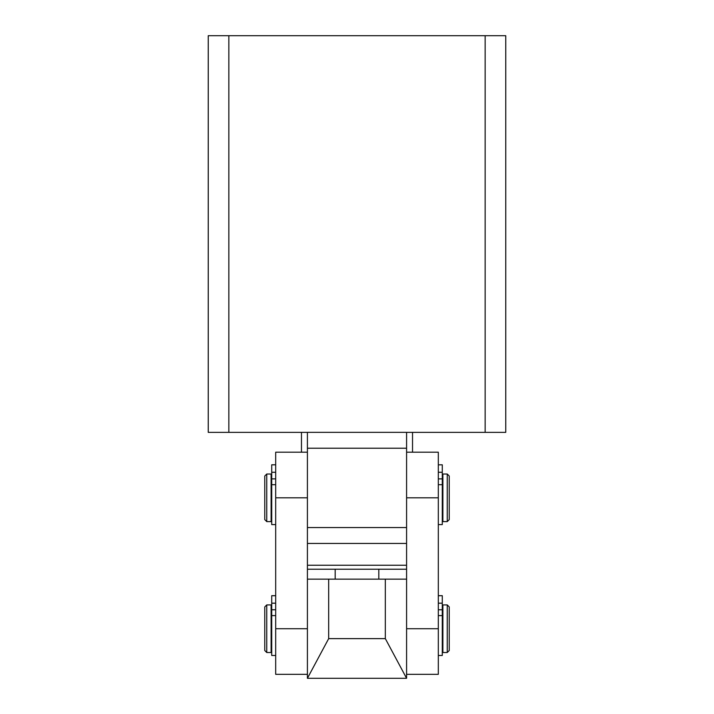 <?xml version="1.0" encoding="UTF-8"?>
<svg xmlns="http://www.w3.org/2000/svg" width="714" height="714" viewBox="0 0 714 714"><rect width="100%" height="100%" fill="white"/><g stroke="black" fill="none" stroke-linecap="round" stroke-linejoin="round"><path stroke-width="1.07" d="M485.145 432.363L485.145 35.7L505.753 35.7L505.753 432.363L406.587 432.363L412.531 432.363L412.531 452.203M301.469 452.203L301.469 432.363L307.413 432.363L208.247 432.363L208.247 35.7L228.855 35.7L228.855 432.363M485.145 35.7L228.855 35.7M307.413 432.345L406.587 432.345M505.753 92.829L505.753 94.864M505.753 271.329L505.753 273.364M208.247 94.855L208.247 92.829M208.247 273.355L208.247 271.329M406.587 432.363L406.587 527.566L307.413 527.566L307.413 432.363M307.413 448.231L406.587 448.231M406.587 543.434L307.413 543.434M406.587 569.219L307.413 569.219M335.187 579.134L335.187 569.219M406.587 565.247L307.413 565.247M378.813 579.134L378.813 569.219M328.672 638.628L385.328 638.628L406.587 678.3L406.587 579.134L307.413 579.134L307.413 678.3L328.672 638.628L328.672 579.134M385.328 638.628L385.328 579.134M406.587 678.3L307.413 678.3M307.413 452.203L275.684 452.203L275.684 497.819L307.413 497.819L307.413 579.134M275.684 497.819L275.684 674.337L307.413 674.337M406.587 452.203L438.316 452.203L438.316 674.337L406.587 674.337M438.316 497.819L406.587 497.819L406.587 579.134M271.124 628.713L271.124 652.516L266.759 652.516L266.759 604.919L271.124 604.919L271.124 628.713M447.241 652.516L447.241 604.919L442.876 604.919L442.876 652.516L447.241 652.516L449.222 650.534L449.222 606.9L447.241 604.919M266.759 604.919L264.778 606.9L264.778 650.534L266.759 652.516M271.124 497.819L271.124 521.613L266.759 521.613L266.759 474.016L271.124 474.016L271.124 497.819M447.241 521.613L447.241 474.016L442.876 474.016L442.876 521.613L447.241 521.613L449.222 519.631L449.222 475.997L447.241 474.016M266.759 474.016L264.778 475.997L264.778 519.631L266.759 521.613M438.316 655.488L442.287 655.488L442.287 615.602L438.316 615.602M438.316 609.774L442.287 609.774L442.287 615.602M442.287 609.774L442.287 603.178L438.316 603.178M442.287 603.178L442.287 595.69L438.316 595.726M275.684 595.726L271.713 595.726L271.713 655.488L275.684 655.488M275.684 603.178L271.713 603.178M438.316 524.594L442.287 524.594L442.287 484.699L438.316 484.699M438.316 478.871L442.287 478.871L442.287 484.699M442.287 478.871L442.287 472.275L438.316 472.275M442.287 472.275L442.287 464.796L438.316 464.832L442.287 464.796M271.713 464.796L275.684 464.796L271.713 464.832L271.713 524.594L275.684 524.594M275.684 472.275L271.713 472.275M307.413 628.713L275.684 628.713M438.316 628.713L406.587 628.713M275.684 615.602L271.713 615.602M271.713 609.774L275.684 609.774M275.684 484.699L271.713 484.699M271.713 478.871L275.684 478.871M271.124 650.731L271.713 650.731M442.287 650.731L442.876 650.731M271.124 606.704L271.713 606.704M442.287 606.704L442.876 606.704M271.124 519.828L271.713 519.828M442.287 519.828L442.876 519.828M271.124 475.801L271.713 475.801M442.287 475.801L442.876 475.801M438.316 595.69L442.287 595.69M271.713 595.69L275.684 595.69"/></g></svg>
